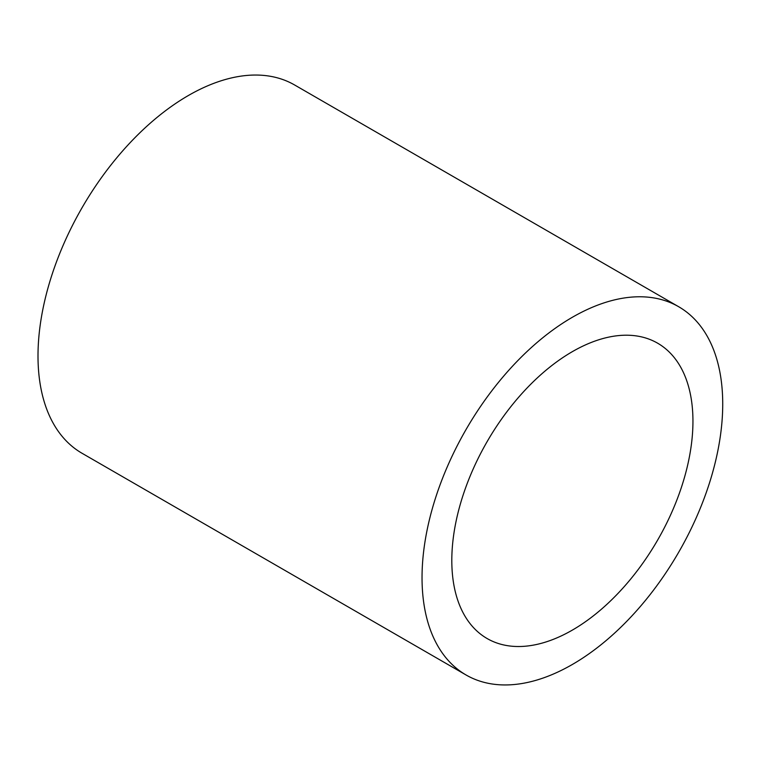 <?xml version="1.0" encoding="UTF-8"?>
<svg xmlns="http://www.w3.org/2000/svg" width="760" height="760" viewBox="0 0 760 760"><rect width="100%" height="100%" fill="white"/><g stroke="black" fill="none" stroke-linecap="round" stroke-linejoin="round"><path stroke-width="1.14" d="M572.385 630.087A170.516 98.448 -60 0 1 487.122 638.533A170.516 98.448 -60 0 1 487.122 441.636A170.516 98.448 -60 0 1 657.637 343.197A170.516 98.448 -60 0 1 683.772 479.826A170.516 98.448 -60 0 1 572.385 630.087M572.385 664.458A212.619 122.749 -60 0 1 466.079 674.994A212.619 122.749 -60 0 1 466.07 429.485A212.619 122.749 -60 0 1 678.689 306.736A212.619 122.749 -60 0 1 711.284 477.099A212.619 122.749 -60 0 1 572.385 664.458M466.079 674.994L82.032 453.264A212.619 122.749 -60 0 1 82.032 207.765A212.619 122.749 -60 0 1 294.652 85.006L678.689 306.736"/></g></svg>
